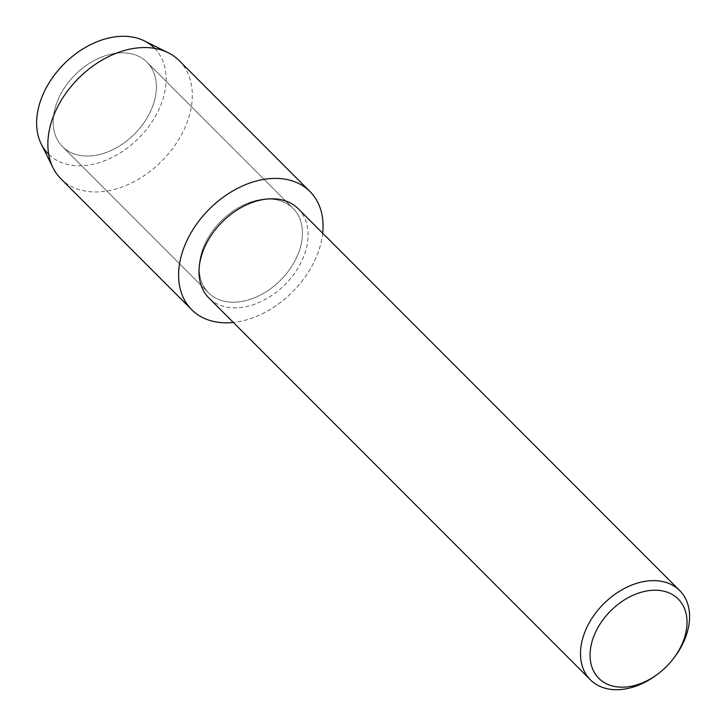 <?xml version="1.0" encoding="UTF-8"?>
<svg xmlns="http://www.w3.org/2000/svg" width="726" height="726" viewBox="0 0 726 726"><rect width="100%" height="100%" fill="white"/><g stroke="black" fill="none" stroke-linecap="round" stroke-linejoin="round"><path stroke-width="0.54" stroke-dasharray="3.63 2.72" d="M123.166 52.853A59.732 41.945 -45 0 1 147.042 62.227A59.732 41.945 -45 0 1 145.518 120.425A59.732 41.945 -45 0 1 86.421 156.036A59.732 41.945 -45 0 1 62.536 146.661A59.732 41.945 -45 0 1 64.06 88.454A59.732 41.945 -45 0 1 123.166 52.853A59.732 41.945 -45 0 1 147.042 62.227A59.732 41.945 -45 0 1 145.518 120.425A59.732 41.945 -45 0 1 86.421 156.036A59.732 41.945 -45 0 1 62.536 146.661A59.732 41.945 -45 0 1 64.06 88.454A59.732 41.945 -45 0 1 123.166 52.853M154.72 48.397A74.941 52.617 -45 0 1 152.306 121.36A74.941 52.617 -45 0 1 78.335 165.764A74.941 52.617 -45 0 1 48.696 154.32M269.201 199.024A59.732 41.945 -45 0 1 293.086 208.398A59.732 41.945 -45 0 1 291.562 266.596A59.732 41.945 -45 0 1 232.456 302.207A59.732 41.945 -45 0 1 208.571 292.832A59.732 41.945 -45 0 1 210.095 234.625A59.732 41.945 -45 0 1 269.201 199.024A59.732 41.945 -45 0 1 293.086 208.398A59.732 41.945 -45 0 1 291.562 266.596A59.732 41.945 -45 0 1 232.456 302.207A59.732 41.945 -45 0 1 208.571 292.832A59.732 41.945 -45 0 1 210.095 234.625A59.732 41.945 -45 0 1 269.201 199.024M298.204 208.707A63.135 44.331 -45 0 1 296.598 270.235A63.135 44.331 -45 0 1 234.126 307.86A63.135 44.331 -45 0 1 208.879 297.95M322.68 233.209A83.59 58.697 -45 0 1 233.355 322.453A83.59 58.697 -45 0 0 322.68 233.209M673.347 658.691A63.135 44.331 -45 0 1 658.518 673.501M144.447 40.937A74.941 52.617 -45 0 1 156.734 113.846A74.941 52.617 -45 0 1 78.335 165.764A74.941 52.617 -45 0 1 41.246 144.038M179.231 60.675A83.59 58.697 -45 0 1 177.09 142.133A83.59 58.697 -45 0 1 94.38 191.963A83.59 58.697 -45 0 1 60.957 178.841M147.042 62.227L293.086 208.398L147.042 62.227M62.536 146.661L208.571 292.832L62.536 146.661"/><path stroke-width="1.09" d="M48.696 154.32A74.941 52.617 -45 0 1 50.103 81.239A74.941 52.617 -45 0 1 124.427 36.3A74.941 52.617 -45 0 1 154.72 48.397M659.444 672.775L658.518 673.501A63.135 44.331 -45 0 1 615.612 689.7A63.135 44.331 -45 0 1 590.374 679.79L208.879 297.95A63.135 44.331 -45 0 1 210.495 236.431A63.135 44.331 -45 0 1 272.967 198.806A63.135 44.331 -45 0 1 298.204 208.707L679.699 590.547A63.135 44.331 -45 0 1 673.347 658.691L672.612 659.607A56.12 39.404 -45 0 1 659.444 672.775A56.12 39.404 -45 0 1 621.302 687.177A56.12 39.404 -45 0 1 593.242 637.855A56.12 39.404 -45 0 1 655.823 590.229A56.12 39.404 -45 0 1 672.612 659.607M276.542 178.405A83.59 58.697 -45 0 1 322.68 233.209A83.59 58.697 -45 0 0 309.966 191.528A83.59 58.697 -45 0 0 276.542 178.405A83.59 58.697 -45 0 0 183.324 249.354A83.59 58.697 -45 0 0 225.114 322.816A83.59 58.697 -45 0 1 191.691 309.693A83.59 58.697 -45 0 1 193.824 228.236A83.59 58.697 -45 0 1 276.542 178.405M233.355 322.453A83.59 58.697 -45 0 1 225.114 322.816A83.59 58.697 -45 0 0 233.355 322.453M590.374 679.79A63.135 44.331 -45 0 1 591.98 618.271A63.135 44.331 -45 0 1 654.453 580.637A63.135 44.331 -45 0 1 679.699 590.547M191.691 309.693L60.957 178.841A83.59 58.697 -45 0 1 53.016 167.733L41.246 144.038A74.941 52.617 -45 0 1 55.221 73.998A74.941 52.617 -45 0 1 124.427 36.3A74.941 52.617 -45 0 1 144.447 40.937L168.133 52.726A83.59 58.697 -45 0 1 179.231 60.675L309.966 191.528M53.016 167.733A83.59 58.697 -45 0 1 68.598 89.597A83.59 58.697 -45 0 1 145.799 47.553A83.59 58.697 -45 0 1 168.133 52.726"/></g></svg>
